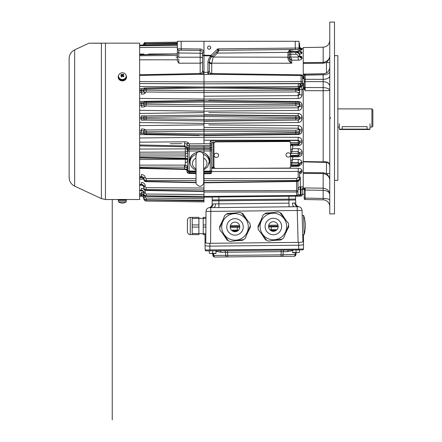 <?xml version="1.0" encoding="UTF-8"?>
<svg xmlns="http://www.w3.org/2000/svg" width="442" height="442" viewBox="0 0 442 442"><rect width="100%" height="100%" fill="white"/><g stroke="black" fill="none" stroke-linecap="round" stroke-linejoin="round"><path stroke-width="0.66" d="M371.91 127.114L371.91 108.892L372.871 109.854L372.871 126.158L371.91 127.114L369.993 127.114M339.301 127.114L337.865 127.114M339.688 129.512L342.18 129.512L342.18 129.13L367.114 129.13L367.114 129.512L369.606 129.512L339.688 129.512L339.301 129.13L342.18 129.13L342.18 126.65C338.467 127.158 338.467 127.158 342.18 126.65L367.114 126.65C370.827 127.158 370.827 127.158 367.114 126.65L367.114 129.13L369.993 129.13L369.993 123.76M195.994 158.479L195.861 157.043L196.524 153.457C197.944 151.523 199.845 151.252 202.226 152.639C203.027 152.904 203.762 155.44 203.602 155.772L203.729 182.413C204.182 183.662 201.149 187.347 199.093 186.165C196.707 184.784 195.679 183.529 196.027 182.402L196.088 168.181M189.563 160.728A10.072 8.718 178.8 0 0 190.187 163.446L190.32 164.054C188.519 158.004 191.043 154.048 197.905 152.186A9.591 8.304 178.8 0 0 190.038 160.402A9.591 8.304 178.8 0 0 190.038 160.556L190.077 162.253A9.591 8.304 -1.2 0 1 196.093 154.363M203.392 154.38A9.591 8.304 -1.2 0 1 209.248 161.849L209.215 160.153A9.591 8.304 178.8 0 0 204.392 153.12M203.983 87.068L203.983 92.494L203.983 86.997L203.983 87.941L295.853 89.146C298.157 89.24 299.422 89.66 299.648 90.4L299.648 87.621A1.437 0.591 180 0 0 298.223 87.03L298.245 86.671L205.762 87.019M187.231 149.462L187.679 151.821M139.622 157.297L185.325 158.114L185.308 158.617L185.325 155.943A2.398 1.166 180 0 1 187.679 157.109L187.679 166.021M211.398 171.181L210.232 172.109L203.983 172.176L203.983 171.844L210.232 171.8L210.232 150.976L203.983 150.971L203.989 149.379L210.232 149.385L210.232 146.948L211.657 147.926L211.657 150.252L211.657 147.926L210.232 148.308L203.989 148.297L203.983 145.567M203.983 55.211L211.049 55.355L212.038 56.388L217.608 50.979L217.718 48.88L219.254 50.3L297.632 49.482A1.437 1.437 0 0 0 299.052 48.04L299.052 41.283L203.983 41.283L203.966 55.753L202.547 55.211L203.966 55.753L203.966 71.681A1.437 0.541 0 0 1 202.547 71.145L202.547 55.211L203.983 55.222L202.547 55.217L202.547 52.819L202.547 58.333A2.398 1.127 0 0 0 200.182 57.206L200.171 50.421L178.795 50.2A1.437 1.437 0 0 1 177.369 48.758L177.369 41.283L203.983 41.283M217.608 50.979A2.398 2.398 -90.6 0 1 219.254 50.3L217.608 50.979L212.038 56.388A1.437 1.437 0 0 1 212.033 56.394L211.679 56.736A1.437 0.387 45.9 0 1 210.679 56.239C208.884 58.04 207.961 60.211 207.917 62.753C207.961 60.211 208.884 58.04 210.679 56.239L211.038 55.896A1.437 0.387 45.9 0 0 212.033 56.394A1.437 0.387 45.9 0 0 212.038 56.388L212.038 56.388A2.398 0.807 -134 0 1 213.315 57.057L287.919 57.206L287.919 55.029A1.437 0.674 0 0 0 289.339 54.355L289.339 58.068C289.737 60.316 290.527 62.04 291.709 63.234L211.768 63.189A2.398 1.862 7 0 1 209.403 61.333M290.759 56.957A1.437 0.674 180 0 0 289.339 57.637L289.339 54.913A1.437 0.674 0 0 1 290.759 54.233L290.764 57.029L291.709 60.151L291.709 63.234C289.77 62.305 288.504 60.692 287.924 58.388A1.437 0.32 0 0 0 289.339 58.068L289.344 57.808C289.604 59.013 290.394 59.792 291.709 60.151L299.013 60.134M211.657 150.252A1.437 0.718 180 0 1 210.232 150.976L210.232 149.385A1.437 0.867 180 0 1 211.657 150.252L211.657 169.96M300.173 51.587L299.648 50.173L299.648 46.576L299.648 50.173A2.398 2.26 -0 0 0 302.019 52.432L301.742 53.482L299.588 54.261M298.217 52.162L298.223 51.416L299.648 50.742A2.398 2.243 0 0 0 302.019 52.985M303.245 187.701A2.398 2.387 0 0 0 302.284 189.612L302.284 194.695L302.284 194.248L304.201 194.248L304.201 198.58A0.961 0.961 0 0 0 305.146 199.535L305.146 198.115L323.163 198.43A6.713 1.735 180 0 1 329.76 200.171M203.983 87.024L203.983 83.858L298.245 83.698L301.101 84.389L302.019 89.649L303.245 89.157L303.245 83.477L303.245 185.209M303.245 78.682L303.245 68.002M303.245 73.355L303.245 74.118L324.312 73.737M303.245 62.598L323.163 62.444L323.163 47.206L303.245 47.554L303.245 74.118L323.163 73.759L323.163 74.808L323.163 73.919M211.724 73.737L211.724 63.825A2.398 1.845 0 0 1 209.353 62.051M300.322 194.657L300.322 189.143L300.869 189.137L300.858 196.137L296.543 196.182L300.858 196.137A1.437 1.437 0 0 0 302.284 194.695L300.322 194.756C300.041 195.602 298.781 196.077 296.543 196.182L218.867 196.977L218.895 199.856L295.615 199.055L295.587 196.193L296.543 196.182L296.543 195.463A1.437 0.718 0 0 0 297.969 194.745L300.322 194.657M297.969 189.452L297.969 181.259L297.969 191.281L297.969 189.226L300.322 189.143L300.339 186.85L300.886 186.85L300.869 189.137L302.284 189.612M300.322 194.756L297.969 194.778M203.779 171.872L203.983 171.153L203.983 171.678L203.983 171.153L210.232 171.082A1.437 0.718 180 0 0 211.657 170.363L211.657 172.236A1.437 0.923 0 0 1 210.232 173.165L210.232 171.8A1.437 1.425 180 0 0 211.657 170.363A1.437 1.437 0 0 1 210.232 171.8L203.983 171.861L203.983 180.59L203.779 172.176M189.104 171.689A1.437 1.425 0 0 1 187.679 170.264A1.437 1.437 0 0 0 189.104 171.706L195.867 171.783L189.104 171.706L189.104 170.988A1.437 0.718 180 0 1 187.679 170.264L187.679 149.937M143.214 89.803L141.423 90.046L141.401 88.676L144.821 88.013L185.248 87.345L144.821 88.013L144.827 88.339M139.622 92.35L141.429 92.367L141.429 90.919C142.877 90.842 143.667 90.599 143.805 90.185C143.667 90.599 142.877 90.842 141.429 90.919L139.622 90.953M139.622 105.356L141.429 105.378L141.429 103.859L143.805 103.533L139.622 103.892M203.983 120.893L145.219 120.08A1.437 1.437 180 0 1 143.805 118.644L203.983 119.45L203.983 120.893L203.983 115.119L203.983 119.456L299.648 118.583A1.437 1.437 180 0 1 298.223 120.02L203.983 120.893L203.983 123.445L139.622 122.539M302.008 95.279L302.019 89.649A2.398 0.978 0 0 1 299.648 88.671A2.398 2.033 0 0 1 301.444 86.698L302.521 85.312L302.521 82.295A1.437 1.221 180 0 1 301.101 83.516L301.101 84.389A2.348 1.536 -58 0 0 299.378 86.665L301.444 85.455L299.648 87.621L299.648 88.792A1.437 0.569 180 0 0 298.223 88.223L286.814 88.08L298.223 88.223L298.223 87.03M203.983 85.173L203.955 86.997L203.983 85.173M202.983 87.019L139.622 86.533M139.622 88.709L141.401 88.676M139.622 144.97L185.049 145.904L186.96 148.169L187.408 149.413L187.408 148.893C187.32 147.645 187.911 147.009 189.182 146.982L210.232 146.948L210.221 141.545C210.392 140.943 211.342 140.611 213.066 140.55L298.212 140.506L298.223 142.578A1.437 0.718 -0 0 0 299.648 141.854L299.648 141.854A1.437 1.354 180 0 0 298.212 140.506L299.648 141.611A2.398 0.79 180 0 1 302.019 140.821L302.019 142.164C301.77 144.274 300.505 145.429 298.223 145.622L292.67 145.694L292.67 148.645L298.223 148.667C300.505 148.855 301.77 149.943 302.019 151.932L302.019 153.65C301.77 155.578 300.505 156.628 298.223 156.805L292.67 156.882L292.67 159.446L298.223 159.452C300.505 159.623 301.77 160.584 302.019 162.347L301.566 160.987M207.569 47.653A1.58 1.58 90 0 0 209.149 49.239A1.58 1.58 90 0 0 210.735 47.653A1.58 1.58 90 0 0 209.149 46.073A1.58 1.58 90 0 0 207.569 47.653M298.521 57.04L298.223 57.057L298.223 60.178C300.505 60.062 301.77 59.41 302.019 58.228A2.398 2.061 180 0 1 299.648 56.167L298.223 57.057L298.223 56.361A1.437 0.674 180 0 0 299.422 56.051L299.648 55.338A2.398 2.088 180 0 0 302.019 57.427L301.858 56.913M299.726 55.814L301.914 57.001L301.704 58.99M185.331 155.148L185.308 153.998A2.398 2.077 180 0 0 187.679 151.921M187.59 150.495A2.398 2.077 0 0 1 185.308 152.015L139.622 152.203M185.325 158.114A2.398 1.232 180 0 1 187.679 159.347M185.325 155.943L139.622 155.965M178.795 50.2L178.789 52.996A1.437 0.674 180 0 1 177.369 52.322L177.369 48.758L200.171 48.985L200.171 50.421L178.795 50.2M178.783 58.698L178.795 63.195L177.369 60.891L177.369 52.322M299.648 164.844A1.437 0.718 180 0 1 298.223 165.562L298.228 166.28A1.437 1.437 0 0 0 299.648 164.844L299.648 164.888M200.795 74.344L200.182 74.333L200.193 73.538L200.182 74.256A2.398 1.199 180 0 0 200.563 74.239L200.762 73.455L200.193 73.538M290.681 165.684L298.223 165.562L298.223 164.888A1.437 0.718 180 0 0 299.648 164.17A1.437 1.099 180 0 0 298.223 163.065L298.223 159.452M210.221 141.545A1.437 1.354 0 0 1 211.657 142.893L211.657 147.926M299.648 141.854L299.648 143.153A1.437 0.718 180 0 1 298.223 143.877L298.223 142.578L290.659 142.578M298.223 144.506L298.223 143.877L291.72 143.959L291.72 144.589M290.681 151.23L291.731 151.623L298.223 151.645L299.67 152.932L299.632 155.004L298.223 156.059L298.217 153.518L291.731 153.496L291.731 151.623L292.67 148.645L290.681 149.827M214.204 167.628L213.088 167.645L213.077 166.927L213.967 166.91M213.066 140.55L213.077 142.622L211.657 142.893L211.657 145.087A1.437 0.492 -0 0 1 210.232 145.578L189.32 145.711C187.889 145.661 187.099 145.39 186.96 144.904L186.96 144.412C186.822 143.915 186.038 143.65 184.607 143.628L185.369 143.661M211.657 168.109L213.077 166.927L213.077 142.622L214.066 142.622M299.67 154.601L299.67 152.833M218.867 196.994L203.983 197.149L203.983 196.43L296.543 195.463L296.543 191.999A1.437 0.718 -0 0 0 297.969 191.281L297.969 194.745A1.437 1.437 0 0 1 296.543 196.182L297.085 196.071M177.369 42.139L145.208 42.609L145.203 43.581L145.208 43.913L177.369 43.531M303.245 48.526L302.019 48.521C300.577 48.36 299.786 47.559 299.648 46.117L299.648 46.123A2.398 2.398 180 0 0 302.019 48.521L300.24 48.609M299.052 42.996L299.648 44.161A1.437 1.437 180 0 0 299.052 43.001M144.109 198.685L143.805 198.657C143.943 200.093 144.733 200.889 146.164 201.049C144.733 200.889 143.943 200.093 143.805 198.657L143.805 198.546C143.667 197.099 142.877 196.298 141.429 196.143L139.622 196.126M139.622 194.016L141.429 194.038C142.877 194.193 143.667 194.972 143.805 196.381L143.805 197.541L145.219 197.115L146.164 198.066L203.983 198.767L203.983 200.381L203.983 197.149L212.154 197.066L212.188 199.928L218.895 199.856M143.805 197.541C143.943 198.95 144.733 199.74 146.164 199.9L144.374 199.066M146.164 198.066L146.164 199.9L203.983 200.883L203.983 201.911L203.983 200.381L146.164 199.685C144.733 199.524 143.943 198.734 143.805 197.32L143.805 196.149C143.667 194.707 142.877 193.916 141.429 193.767L139.622 193.756M203.983 196.353L146.164 195.834C144.733 195.684 143.943 194.928 143.805 193.574L143.805 193.988C143.943 195.336 144.733 196.082 146.164 196.237L146.158 196.325C144.744 196.165 143.954 195.392 143.805 193.988L143.805 192.447C143.667 191.06 142.877 190.298 141.429 190.159L139.622 190.154M203.983 189.944L146.164 189.618C144.733 189.48 143.943 188.784 143.805 187.53L143.805 186.485L143.805 187.53A1.437 0.674 0 0 1 145.219 186.855L146.164 187.695L203.983 188.021M203.983 191.585L146.158 190.43C145.142 189.972 144.473 190.773 143.805 188.17C143.943 189.403 144.733 190.093 146.164 190.237L146.164 189.751M139.622 101.433L203.983 100.433L203.983 100.831L295.853 101.914C298.571 101.826 299.836 102.422 299.648 103.693C299.422 103.345 298.157 103.141 295.853 103.085L295.853 105.771L203.983 106.516L145.219 106.036A1.437 1.409 180 0 1 143.805 104.627L146.164 104.19L203.983 104.859L203.983 106.516L203.983 100.815L203.983 104.859L295.853 104.113C298.157 104.146 299.422 104.389 299.648 104.837A1.437 1.409 180 0 1 298.223 106.246L295.853 105.771L203.983 106.516L203.983 111.157L139.622 110.367M195.972 180.574L146.164 180.469C144.733 180.347 143.943 179.734 143.805 178.618L143.805 179.485C143.943 180.574 144.733 181.181 146.164 181.308L196.021 182.331M299.648 177.877A2.398 2.061 180 0 1 300.339 177.783L299.648 176.673M175.955 55.454L139.622 55.731L177.369 55.443L177.369 57.101L177.369 55.443M187.679 151.092L186.96 148.672L186.96 144.904A1.437 1.354 180 0 1 188.375 143.551L189.32 143.865L189.093 148.341C188.187 148.064 187.717 148.346 187.679 149.181L187.679 151.092L187.408 149.413A1.437 0.492 0 0 1 187.679 149.7M203.983 134.003L295.853 132.92L295.853 134.108L203.983 135.191L146.164 134.224C144.622 134.28 143.838 133.749 143.805 132.639L146.164 133.036L203.983 133.998L203.983 135.186L145.219 134.064A1.437 1.425 0 0 1 143.805 132.639L143.805 131.379A1.437 1.409 0 0 1 145.219 129.97L203.983 129.489L203.983 131.147L203.983 129.489L203.983 131.147L203.983 129.489L295.853 130.235L295.853 131.893L203.983 131.147L203.983 135.191L203.983 131.147L146.164 131.815L143.805 131.13C143.667 130.799 142.877 130.628 141.429 130.628L139.622 130.65M142.904 132.241L143.197 132.28M298.223 115.986L299.648 117.423L295.853 117.484L203.983 116.555L143.805 117.362A1.437 1.437 0 0 1 145.219 115.926L203.983 115.113L298.223 115.986A1.437 1.437 -0 0 1 299.648 117.423L302.019 117.196L301.56 115.439M139.622 118.749L141.429 118.776L141.423 120.196L145.219 120.119A1.437 1.437 180 0 1 143.805 118.683L143.805 117.323A1.437 1.437 0 0 1 145.219 115.887L145.219 115.926M145.219 106.036L145.219 106.279C144.998 106.76 143.733 107.008 141.423 107.025L141.429 105.378C142.877 105.378 143.667 105.207 143.805 104.876L143.805 103.367C143.959 102.185 144.744 101.654 146.164 101.782L146.164 102.969L143.805 103.367A1.437 1.425 0 0 1 145.219 101.947L203.983 100.831L203.983 102.008L146.164 102.969L146.164 105.848M203.983 87.947L146.164 89.019C144.733 89.08 143.943 89.345 143.805 89.82L143.805 91.019C143.943 90.511 144.733 90.229 146.164 90.179L203.983 90.665L295.853 90.124C298.157 90.201 299.422 90.654 299.648 91.494L299.648 94.201A2.398 0.796 180 0 0 302.019 94.997C301.77 97.141 300.505 98.317 298.223 98.522L203.983 99.074L139.622 98.428M141.423 94.179C143.733 94.124 144.998 93.66 145.219 92.798C144.998 93.66 143.733 94.124 141.423 94.179L141.429 92.367C142.877 92.339 143.667 92.035 143.805 91.461L143.805 91.019A1.437 1.332 180 0 0 145.219 92.356L145.219 92.798A1.437 1.332 180 0 1 143.805 91.461M186.259 143.838L186.552 143.954M186.927 144.28L186.96 144.412A1.437 1.354 180 0 1 188.375 143.064L188.375 143.551M139.622 167.888L184.607 168.91C186.038 169.043 186.822 169.562 186.96 170.479C187.275 170.269 186.491 169.91 184.596 169.413L184.607 167.12L139.622 167.137M185.049 167.142L184.607 167.12L184.607 165.109L185.32 165.153C186.662 165.38 187.303 165.921 187.231 166.778A1.437 1.099 180 0 0 186.96 167.419L185.049 167.142L185.32 162.551A2.398 1.834 0 0 0 187.662 160.927M186.96 167.419L186.96 168.363L186.96 167.419M189.325 171.706L189.187 172.004C187.916 171.579 187.325 170.75 187.408 169.524A1.437 0.923 180 0 1 187.679 170.065M187.408 169.524L186.96 168.363L186.96 171.397C187.099 172.319 187.889 172.839 189.32 172.949L189.314 173.463C186.618 172.883 187.441 172.369 186.96 171.397M139.622 177.507L141.429 177.54C142.877 177.673 143.667 178.264 143.805 179.319L143.805 178.441C143.667 177.281 142.877 176.645 141.429 176.546L139.622 176.551M139.622 185.104L141.429 185.132L141.423 182.447C143.733 182.645 144.998 183.767 145.219 185.811A1.437 0.674 0 0 0 143.805 186.485C143.667 185.192 142.877 184.48 141.429 184.364L139.622 184.358M141.429 185.132C142.877 185.281 143.667 185.955 143.805 187.165C143.075 185.618 142.28 184.999 141.423 185.32L141.429 185.132M139.622 190.646L141.429 190.673C142.877 190.822 143.667 191.563 143.805 192.894C143.766 191.916 142.589 190.767 142.423 190.966L141.423 190.756L141.423 188.369C143.733 188.59 144.998 189.8 145.219 191.999L145.219 193.126L146.164 194.032L203.983 194.557M155.755 98.588L180.01 98.831M199.16 99.025L203.983 99.074L203.983 100.433L203.983 92.494L203.983 96.207L298.223 95.627L298.223 98.522L294.389 98.544M139.622 74.737L200.176 73.538L200.171 63.189A2.398 1.867 0 0 0 202.547 61.322L202.513 71.532A1.437 0.536 9.3 0 0 203.917 72.306C203.314 73.538 202.276 74.195 200.812 74.278L203.983 74.4L203.966 71.681M143.401 45.029L143.678 44.393M299.228 45.559L299.648 45.416L299.648 47.36A2.398 2.354 180 0 0 302.019 49.714L301.742 49.222L300.792 49.034L302.019 49.438A2.398 2.365 180 0 1 299.648 47.067L299.648 45.416A1.437 1.414 180 0 0 299.052 44.272M208.359 72.195A2.398 0.47 -109 0 0 209.077 74.25L301.101 75.538A1.437 0.718 0 0 1 302.521 76.256L302.521 82.295A1.437 0.718 0 0 0 301.101 81.577L301.101 83.516L203.983 83.858L203.983 81.919L203.983 83.858L203.983 81.919L301.101 81.577L301.107 74.82L211.718 73.565L207.928 74.444L207.917 72.344A1.437 0.541 0 0 0 207.961 72.344L209.353 71.173L209.353 61.979M202.547 54.344A2.398 1.127 0 0 0 200.182 53.217L178.789 52.996L178.789 57.206L200.182 57.206L200.171 63.189L178.795 63.195L194.176 63.189M178.795 63.195L178.783 58.775M211.845 56.57A2.398 0.84 43.7 0 1 213.166 57.206L211.768 63.189L270.631 63.217M282.123 63.228L289.339 63.228M139.622 168.474L142.794 168.468M302.019 170.717A2.398 1.818 180 0 0 299.648 172.535L298.223 171.457L298.223 168.247C300.505 168.396 301.77 169.22 302.019 170.717L301.593 172.816L299.648 173.877M299.179 134.374L299.781 134.169M301.124 133.197L301.56 132.583M301.671 132.379L301.903 131.76M155.755 134.827L180.01 135.202M199.16 135.495L139.622 134.572M299.179 125.727L298.223 125.6C300.505 125.815 301.77 127.036 302.019 129.279L301.56 127.539M300.389 126.268L299.781 125.937M298.228 128.208L298.582 128.257M299.179 110.279L299.781 110.069M301.129 109.086L301.56 108.467M301.671 108.257L302.019 106.732C301.77 108.97 300.505 110.196 298.223 110.406L203.983 111.157L203.983 112.561L203.983 111.152L199.16 111.097M180.01 100.809L155.755 101.185M156.595 110.577L180.01 110.859M299.179 101.632L298.223 101.505C300.505 101.715 301.77 102.925 302.019 105.146L301.56 103.422M300.389 102.168L299.781 101.837M300.389 114.158L299.781 113.821M299.179 113.611L298.223 113.484C300.505 113.699 301.77 114.937 302.019 117.196L302.019 118.81C301.77 121.075 300.505 122.312 298.223 122.522L203.983 123.445L203.983 129.489M298.228 115.727L298.582 115.776M299.179 122.395L299.781 122.185M301.124 121.191L301.56 120.567M301.671 120.351L302.019 118.81L299.648 118.583L298.223 120.279L298.223 122.522L294.389 122.561M301.129 53.852L301.566 53.62M173.176 53.924L148.6 54.029M150.518 54.018L167.778 53.946M301.135 50.184L301.566 50.056M302.019 49.714L299.659 50.41M299.052 43.99A1.437 1.437 0 0 1 299.648 45.15A1.437 1.42 180 0 0 299.052 44.007M295.322 49.559L297.146 49.487L295.322 49.559M287.919 55.029L288.079 52.377C288.725 50.134 290.676 49.2 293.924 49.581L293.941 49.581C289.272 50.211 290.162 49.46 289.488 51.88A1.437 0.669 7 0 0 289.46 51.703M219.005 50.316L217.387 53.117A2.398 0.807 46 0 0 216.105 52.438M219.254 50.3L297.146 49.487M290.681 155.623L291.731 155.435L291.737 156.153L298.223 155.943L298.223 156.805M298.234 98.522L299.4 98.339M299.996 98.102L300.532 97.781M301.008 97.378L301.416 96.892M301.516 96.732L301.847 96.03M299.582 94.616L299.461 94.897M298.665 95.555L298.223 95.627L299.648 94.201L299.648 91.494A1.437 1.332 180 0 1 298.223 92.826C298.079 92.284 297.289 91.997 295.853 91.953L203.983 92.494L146.164 92.008L146.164 88.14M299.648 88.671L299.648 94.201M208.011 74.438L207.961 72.344L207.928 74.444L203.983 74.4L203.983 83.853M177.369 44.471L139.622 45.178M139.622 45.686L177.369 45.355M143.805 54.046L139.622 54.062M213.315 57.057L217.387 53.117L288.079 52.377A1.437 0.669 7 0 0 289.482 51.891L289.339 54.355L289.433 52.023M139.622 159.529L185.308 159.302A2.398 1.409 180 0 1 187.358 160.01M139.622 137.987L203.983 137.329L203.983 135.572L203.983 140.241L203.983 137.329L298.195 137.302C300.494 137.49 301.764 138.666 302.019 140.821M139.622 125.639L203.983 124.854L203.983 123.445M139.622 113.467L203.983 112.561L203.983 115.113M209.11 49.239A1.58 1.58 90 0 0 210.652 47.653A1.58 1.58 90 0 0 209.11 46.073M180.01 125.147L155.755 125.44M180.01 137.572L155.755 137.821M177.369 59.803L139.622 59.814M299.626 60.04L300.201 59.885M301.621 56.631L301.251 56.361M300.101 51.421L301.632 51.907L302.019 52.432M299.648 131.307A2.398 0.442 180 0 1 302.019 130.86C301.77 133.081 300.505 134.296 298.223 134.501L203.983 135.572L203.983 135.175L295.853 134.092M290.681 162.325A1.437 1.099 -176.1 0 0 291.72 162.706L298.223 162.717L299.648 163.877A2.398 1.53 180 0 1 302.019 162.347L301.361 164.485L299.466 165.54M300.886 186.85L302.737 186.894M302.107 186.867L301.367 186.85M302.521 85.312A2.398 1.088 180 0 0 303.245 86.091M143.799 44.902A1.437 1.42 0 0 1 145.208 43.603A1.437 1.437 0 0 0 143.799 44.896L143.783 45.018M145.219 191.999A1.437 0.442 0 0 0 143.805 192.447L143.805 193.574A1.437 0.442 0 0 1 145.219 193.126M143.805 196.149L144.921 195.95M203.983 201.911L146.164 201.049L146.164 199.9M203.779 178.607L296.797 178.463L298.223 177.336A1.437 0.884 -0 0 1 299.648 178.225C299.477 179.568 298.527 180.308 296.797 180.452L203.983 180.59L203.983 192.016L203.983 190.624L296.543 190.601A1.437 0.674 0 0 1 297.969 191.281M143.805 178.441A1.437 0.884 0 0 1 145.219 177.557L145.219 177.734A1.437 0.884 180 0 0 143.805 178.618M145.219 106.279A1.437 1.409 180 0 1 143.805 104.876M143.805 117.323L139.622 117.257M143.805 131.13A1.437 1.409 0 0 1 145.219 129.727L144.296 129.219M139.622 132.119L141.429 132.147L141.423 128.981C143.733 128.998 144.998 129.246 145.219 129.727L145.219 129.97M175.955 57.112L177.369 57.101M211.674 56.736C210.165 58.256 209.392 60.079 209.353 62.211A1.437 0.541 -0 0 1 207.917 62.753L207.917 72.344L203.983 72.306L203.983 55.753M298.223 57.057L290.764 57.029A1.437 0.674 -5.4 0 0 289.344 57.808L289.853 58.99M211.718 73.571A2.398 2.398 0 0 1 209.353 71.173C209.491 72.61 210.282 73.411 211.718 73.565M143.827 45.018A1.437 1.414 -0 0 1 145.208 43.913L145.203 44.99M177.369 43.056L145.208 43.603L177.369 43.04M143.103 45.034L143.799 43.918A1.437 1.437 0 0 1 145.208 42.614M145.208 42.609L143.799 43.918L144.291 43.935M203.966 55.731L203.966 55.2M289.985 51.079L295.858 51.388L290.759 51.504L290.759 54.233L295.853 54.255L295.853 52.344C298.157 52.548 299.422 53.664 299.648 55.686L299.648 56.167M290.759 51.99L290.759 51.504A1.437 1.254 0 0 1 289.648 51.029M185.049 145.904L185.215 146.832C186.353 147.247 186.938 147.744 186.977 148.324M187.231 166.778L187.231 167.717L187.679 167.247L187.408 169.048A1.437 0.923 180 0 1 187.679 169.59M181.728 143.65L170.225 143.749M185.32 146.75L184.601 146.799L184.607 141.805C186.905 141.86 188.159 142.28 188.375 143.064L188.331 142.854M300.289 177.469L300.112 177.132M291.72 162.733L292.67 159.446L290.681 160.722M202.53 71.4L202.513 71.532C202.049 72.803 201.464 73.444 200.767 73.455L202.011 72.715L202.508 71.571M189.325 148.346L203.989 148.297L203.989 149.379L189.093 149.462A1.437 0.867 180 0 0 187.679 150.33A1.437 0.718 180 0 0 189.104 151.048L189.104 170.988L195.861 171.06M201.701 152.263L203.983 152.943L203.983 150.971L189.104 151.048L189.182 146.982M187.408 148.893A1.437 0.492 180 0 1 187.679 149.181M300.389 159.982L299.792 159.717M299.179 159.551L298.317 159.452M298.582 162.755L298.234 162.717M203.983 108.577L298.223 107.798L298.223 110.406L294.389 110.434M299.648 103.693L299.648 106.34A2.398 0.387 180 0 0 302.019 106.732L302.019 105.146A2.398 0.442 180 0 1 299.648 104.704L299.648 106.34L298.223 107.798L298.223 106.246M298.217 102.124L298.223 101.505L208.779 100.489M203.983 114.771L298.223 115.727L298.223 113.484L208.779 112.605M298.217 133.882L298.223 134.501L294.389 134.545M295.853 130.235L298.223 129.76L298.223 128.208L299.648 129.666A2.398 0.387 180 0 1 302.019 129.279L302.019 130.86M203.983 127.429L298.223 128.208L298.223 125.6L208.779 124.887M299.179 145.501L299.786 145.302M301.129 144.379L301.566 143.799M301.671 143.606L301.903 143.02M298.223 140.849L298.217 140.219L203.983 140.241L203.983 143.733L203.983 140.241M139.622 149.059L185.308 148.882A2.398 1.055 180 0 1 187.054 149.23M185.308 146.843L185.308 153.998L139.622 154.015M298.195 137.302L298.212 140.219M299.648 143.153A1.437 1.437 0 0 1 298.223 144.595L298.223 145.622M299.648 142.998A2.398 0.834 180 0 1 302.019 142.164M291.72 144.407L292.67 145.694C291.311 145.252 290.521 145.269 290.3 145.733M298.217 153.518L298.223 148.667M298.267 153.545A1.437 0.718 179.9 0 0 299.67 152.932A2.398 1.171 180 0 1 302.019 151.932M298.267 155.313A1.437 0.718 -179.9 0 0 299.67 154.7A2.398 1.232 180 0 1 302.019 153.65M291.731 156.032C291.858 155.628 292.168 155.91 292.67 156.882L290.681 156.844M291.72 162.706L292.67 159.446M187.679 159.242L187.679 157.004M290.145 59.316L290.516 59.62M291.311 60.035L291.626 60.134M290.875 58.001L290.963 58.383M291.079 58.797L291.228 59.222M296.543 181.491L296.543 191.999L203.983 192.016L203.983 197.149M203.983 200.381L203.983 199.767M295.858 51.388C298.344 51.697 299.604 52.863 299.648 54.874L299.648 55.686A1.437 0.674 0 0 1 298.223 56.361C298.085 55.084 297.295 54.383 295.853 54.255M299.648 54.874C299.422 52.891 298.157 51.791 295.853 51.576L295.853 52.344L290.759 52.322A1.437 1.238 -0 0 1 289.516 51.681M298.223 129.76A1.437 1.409 0 0 1 299.648 131.169L299.648 132.313C299.422 132.666 298.157 132.865 295.853 132.92L295.853 131.893C298.157 131.86 299.422 131.617 299.648 131.169L299.648 129.666M297.731 118.522L295.853 118.522L295.853 116.047M189.32 143.865L210.221 143.733A1.437 1.354 0 0 1 211.657 145.087M203.983 169.794L203.773 171.153M203.983 152.943A10.072 8.718 -1.2 0 1 209.005 163.982L209.188 163.048A10.072 8.718 178.8 0 0 209.696 160.38M203.966 55.753L211.038 55.896L211.049 55.355L217.718 48.88L299.052 48.04M177.369 48.758L177.369 53.863M203.966 55.211L203.966 52.819L202.547 52.819C202.403 51.377 201.613 50.576 200.171 50.421M189.187 172.004L189.17 171.706M143.788 195.602L139.622 195.049M203.983 197.325L146.164 196.237L146.164 194.032M299.693 173.231L299.648 173.601A2.398 1.856 180 0 1 302.019 171.75M203.723 182.491L296.797 181.148C298.527 181.005 299.477 180.275 299.648 178.971L299.648 172.535M145.219 115.887L141.423 115.81L141.429 118.776L143.805 118.683M291.72 163.048L291.72 164.872L298.223 164.888L298.223 163.065L291.72 163.048L290.681 162.606M298.245 83.698L298.245 86.671L299.378 86.665M299.648 90.925L299.648 88.792M299.648 117.423L299.648 118.583M177.369 54.012L139.622 54.847M302.521 83.477L304.201 83.477L304.201 86.842L304.201 77.372M329.76 118.003L329.76 213.906L334.506 213.906L334.506 22.1L329.76 22.1L329.76 118.003M326.461 162.407L303.245 161.882L323.163 162.247L323.163 161.882C327.163 161.452 329.362 162.446 329.76 164.866C329.55 163.242 328.45 162.418 326.461 162.407L323.163 162.247M318.494 172.7L303.245 172.59L323.163 172.734L326.461 173.546A3.359 0.569 180 0 0 329.76 172.988M326.461 72.919L326.461 62.46L323.163 63.272L303.245 63.416L318.494 63.305M303.245 83.477L303.245 161.882M303.245 172.59L303.245 188.458L305.146 187.933L303.262 188.231A0.961 0.956 180 0 1 304.201 189.187L305.146 187.933L323.163 188.22C327.262 188.745 329.461 190.839 329.76 194.508C329.461 192.071 327.268 190.679 323.163 190.331L305.146 190.043L305.146 198.115L304.201 197.867L304.201 189.187L304.201 189.795L305.146 190.043L305.146 187.933L304.201 189.795M304.201 76.206L303.262 78.03L304.201 76.206M303.245 161.518L323.163 161.882L323.163 90.732L305.146 90.671L304.201 87.334A0.961 0.414 0 0 1 303.262 87.748L305.146 90.671L303.262 87.748L303.262 83.477M323.163 63.272L323.163 62.444C327.163 61.56 329.362 59.504 329.76 56.261C329.55 58.432 328.45 60.499 326.461 62.46A3.359 0.569 180 0 1 329.76 63.029M305.146 199.535L323.163 199.85L323.163 173.568C327.163 174.446 329.362 176.507 329.76 179.745C329.55 177.573 328.45 175.507 326.461 173.546L326.461 162.424M329.76 117.384L330.528 117.384M329.76 118.622L330.528 118.622M305.146 74.284L305.146 81.61A0.961 0.68 180 0 1 304.201 80.93M329.76 86.405A6.713 4.746 180 0 0 323.163 81.66L305.146 81.61L305.146 87.516L323.163 87.593C327.268 87.825 329.461 88.809 329.76 90.555L323.163 90.732L323.163 79.345A6.713 3.359 180 0 0 329.76 75.991M323.163 199.85A6.713 6.713 0 0 1 329.76 206.563M304.201 79.775A0.961 0.481 180 0 1 305.146 79.295L323.163 79.345L323.163 74.808A6.713 3.359 180 0 0 329.76 71.455M302.521 78.682L304.201 78.682L304.201 77.488A0.961 0.541 0 0 1 303.262 78.03L303.262 78.682M304.201 87.334L305.146 90.671L305.146 87.516A0.961 0.68 180 0 1 304.201 86.842L304.201 83.477M305.14 189.452L305.146 187.933M334.506 55.664L337.865 55.664L337.865 180.342L334.506 180.342M123.191 75.516L122.517 75.588M122.373 75.604L121.777 75.665M288.924 199.121L281.278 199.204L288.924 199.121L288.93 200.066L212.177 200.867A0.961 0.961 0 0 1 213.127 199.917M218.878 199.856L223.696 199.806L218.878 199.856L218.867 203.895L215.486 203.817L218.867 203.895L218.906 207.596L298.162 206.696A3.834 3.834 0 0 1 302.035 210.425L302.903 241.398M209.801 207.624L210.762 207.613L210.801 211.381L206.005 211.431A3.834 3.834 0 0 1 209.801 207.624A3.834 3.315 -90.6 0 0 213.077 203.845L215.486 203.817A3.834 1.934 -90.6 0 1 213.591 207.585L218.906 207.596M212.177 200.867L212.16 203.966A3.834 3.834 0 0 1 209.083 207.701L209.215 207.668M294.676 199.06A0.961 0.961 0 0 1 295.643 199.994L295.731 203.093L292.4 203.016A3.834 1.934 -90.6 0 0 294.372 206.74M289.77 206.85L294.14 206.74M210.762 207.613L213.591 207.585L210.762 207.613M304.704 219.459A32.702 32.702 0 0 0 303.615 215.364L304.151 234.542L302.709 234.58L302.035 210.425A3.834 3.834 0 0 0 298.162 206.696A3.834 3.315 89.4 0 1 294.808 202.988L295.731 203.093L295.643 199.994L288.93 200.066L289.057 206.862M298.748 206.734L298.162 206.696M302.035 210.425L297.239 210.475L297.201 206.707M205.79 242.415L206.005 211.431M298.88 206.757A3.834 3.834 0 0 1 295.731 203.093M218.635 155.17A2.276 1.972 178.8 0 0 218.635 155.136A2.276 1.972 178.8 0 0 216.359 153.214A2.276 1.972 178.8 0 0 214.083 155.23A2.276 2.276 0 0 0 216.409 157.463A2.276 2.276 0 0 0 218.635 155.136M290.56 154.794A2.276 1.972 178.8 0 0 290.56 154.761A2.276 1.972 178.8 0 0 288.283 152.833A2.276 1.972 178.8 0 0 286.007 154.855A2.276 2.276 0 0 0 288.333 157.087A2.276 2.276 0 0 0 290.56 154.761M290.681 166.424L290.681 143.169A1.917 1.663 178.8 0 0 288.764 141.517L215.878 141.899A1.917 1.663 178.8 0 0 213.961 143.567L213.961 166.822A1.917 1.663 178.8 0 0 215.878 168.474L288.764 168.093A1.917 1.663 178.8 0 0 290.681 166.424L298.228 166.28M213.961 166.822L213.956 166.441A1.917 1.663 178.8 0 0 213.961 166.59M290.681 143.109L290.67 142.783A1.917 1.663 178.8 0 0 288.753 141.131L215.873 141.512A1.917 1.663 178.8 0 0 213.956 143.186L213.961 143.567M121.025 202.872A6.216 3.475 -90 0 0 121.528 203.049M124.506 201.795L118.522 201.795A6.232 6.232 0 0 0 121.456 203.049A6.216 5.149 -90 0 1 120.716 202.872L121.268 202.872A6.216 5.149 90 0 0 122.009 203.049L122.136 203.049A6.194 3.641 -90 0 0 122.174 203.044A6.194 5.249 90 0 0 122.23 203.049L122.373 203.049A6.216 3.475 -90 0 0 122.87 202.872L123.688 202.872A6.216 3.475 90 0 1 123.191 203.049L123.246 203.049A6.194 5.011 90 0 0 123.301 203.044A6.194 3.287 90 0 1 123.268 203.049L123.263 203.049A6.232 6.232 0 0 0 126.191 201.795L124.506 201.795M126.191 201.795L126.191 200.337L118.522 200.337L118.522 201.795M122.705 202.95L122.705 203.049A6.216 5.149 90 0 0 123.445 202.872M122.705 203.049L122.578 203.049A6.194 3.641 90 0 1 122.539 203.044A6.194 5.249 -90 0 1 122.489 203.049L122.346 203.049M88.936 43.2L74.67 49.852L74.67 186.154C71.14 184.331 69.295 181.435 69.129 177.463L69.129 177.463C69.295 181.43 71.14 184.331 74.67 186.154L101.406 198.624L105.456 199.519L118.207 199.519L118.207 200.143L126.506 200.143L126.506 199.475L118.207 199.475M124.755 199.519L139.622 199.519L139.622 43.161L101.406 43.167C85.229 43.189 85.229 43.211 101.406 43.233M69.129 177.463L69.129 58.543C69.295 54.576 71.14 51.675 74.67 49.852M69.129 117.042L69.129 103.511M69.129 91.002L69.129 81.687M69.129 80.306L69.129 73.162M69.129 67.703L69.129 65.67M69.129 168.805L69.129 163.8M69.129 132.489L69.129 130.594M120.738 199.475L123.981 199.475M123.754 199.475L120.964 199.475M121.18 76.278L121.528 76.925M121.246 76.433A1.122 0.972 180 0 1 121.799 75.726L121.268 74.416A6.216 2.575 37.9 0 1 122.009 74.759L122.136 74.709A6.194 1.823 -57.8 0 1 122.174 74.67A6.194 2.624 35.8 0 1 122.23 74.692L122.373 75.842L121.799 75.726M123.191 75.913A1.122 0.972 -0 0 0 122.511 75.604L122.373 75.842M123.445 75.615L123.191 76.322L123.191 75.179A6.216 1.74 -59.7 0 1 123.688 74.626A1.718 1.492 180 0 0 122.87 74.145L122.511 75.604M123.191 75.179L123.246 75.289A6.194 2.503 40 0 1 123.301 75.328A6.194 1.641 118.4 0 0 123.268 75.367L123.263 75.494A6.216 2.575 37.9 0 1 123.998 76.013L123.467 76.698L123.191 76.322M122.373 74.698A6.216 1.74 -59.7 0 1 122.87 74.145M121.268 74.416A1.718 1.492 180 0 0 120.716 75.123A6.216 2.575 -142.1 0 1 121.456 75.466L121.451 75.593A6.194 1.641 -61.6 0 0 121.417 75.643A6.194 2.503 -140 0 1 121.467 75.67L121.528 75.781A6.216 1.74 -59.7 0 0 121.025 76.51A1.718 1.492 180 0 0 121.843 76.991A6.216 1.74 -59.7 0 1 122.346 76.262L122.489 76.267A6.194 2.624 -144.2 0 1 122.539 76.3A6.194 1.823 122.2 0 1 122.578 76.251L122.705 76.201A6.216 2.575 -142.1 0 1 123.445 76.72A1.718 1.492 180 0 0 123.998 76.013M124.506 73.355A3.834 3.321 -0 0 0 119.926 73.538A3.834 3.321 -0 0 0 118.522 76.107A3.834 3.321 -0 0 0 122.357 79.427A3.834 3.321 -0 0 0 126.191 76.107A3.834 3.321 -0 0 0 124.506 73.355M118.522 76.107L118.522 76.836A3.834 3.321 -0 0 0 122.357 80.157A3.834 3.321 -0 0 0 126.191 76.836L126.191 76.107M126.103 75.389A4.149 3.591 180 0 1 126.506 76.936A4.149 3.591 180 0 1 122.357 80.527A4.149 3.591 180 0 1 118.207 76.936A4.149 3.591 180 0 1 118.611 75.389M121.611 75.267A2.061 1.785 180 0 1 122.373 75.146M122.622 75.162A2.061 1.785 180 0 1 123.191 75.3M118.213 77.101A4.149 3.591 -0 0 0 118.207 77.267A4.149 3.591 -0 0 0 122.357 80.858A4.149 3.591 -0 0 0 126.506 77.267A4.149 3.591 -0 0 0 126.5 77.101M126.506 77.267L126.506 76.936M297.411 252.636L292.726 252.399L292.731 252.68L294.665 252.664M298.024 252.625L299.438 252.332L298.123 252.625M296.079 252.365L296.052 249.962L292.703 249.995L292.726 252.399M299.438 252.332L299.416 249.929L296.052 249.962M299.444 252.332L299.416 249.929L302.527 249.896A0.961 0.961 84.6 0 0 302.61 249.89L302.604 249.89A0.961 0.961 84.6 0 1 302.527 249.896L298.704 249.934L298.693 249.155L303.483 248.945L302.61 249.89A0.961 0.961 84.6 0 1 302.527 249.896L302.604 249.89M292.731 252.399L292.731 252.68L294.157 252.664M297.77 252.631L294.052 252.669M216.016 253.178L215.983 250.774L216.005 253.178L214.331 253.476L216.016 253.178L216.011 253.459L212.646 253.211L210.972 253.509L214.591 253.476M209.293 253.249L210.983 253.509L209.293 253.249L209.27 250.841L212.624 250.807L212.646 253.211M216.005 253.178L214.69 253.47M215.983 250.774L212.624 250.807M209.304 253.249L210.723 253.515M211.232 253.509L210.619 253.515M214.342 253.476L213.978 253.481M268.609 227.111A3.834 0.669 179.4 0 1 271.244 226.901L271.272 229.735L276.968 229.674M271.244 226.901L278.151 226.829M238.581 230.105A3.834 0.669 -0.6 0 0 237.299 230.083L237.271 227.249A3.834 0.669 179.4 0 1 239.779 227.381M231.464 230.138L237.299 230.083M271.272 229.735A3.834 0.669 -0.6 0 0 269.874 229.796M205.022 234.636L205.022 242.509A4.796 0.834 -0.6 0 0 205.022 242.514A4.796 0.834 -0.6 0 0 209.817 243.293L298.693 242.393A4.796 0.834 -0.6 0 0 303.488 241.509L303.516 244.183M303.516 244.343A4.796 0.834 179.4 0 1 298.72 245.227L298.693 242.393M209.817 243.293L209.845 246.128L298.72 245.227L298.693 249.155L205.187 249.94L205.06 245.382L205.187 249.94L206.138 250.874A0.961 0.961 90.7 0 1 205.187 249.945M298.704 249.934L209.972 250.835L209.851 246.128A4.796 0.834 179.4 0 1 205.055 245.343L205.022 242.514L205.055 245.343M303.488 241.509L303.488 234.558M230.227 227.321L237.271 227.249M213.679 255.189L213.254 255.205A1.917 1.917 -90.6 0 0 213.271 255.404M209.972 250.835L206.154 250.874A0.961 0.961 90.7 0 1 206.138 250.874L206.187 250.874A0.961 0.961 90.7 0 1 206.165 250.874A0.961 0.961 90.7 0 0 206.187 250.874L209.27 250.846M292.709 250.503L287.709 251.636A1.917 1.37 89.4 0 1 289.046 250.034L292.703 249.995M296.029 252.647L295.985 254.365A1.917 1.917 89.4 0 1 294.09 256.238L281.112 256.371L281.09 254.852L295.985 254.365C295.284 255.912 294.56 256.537 293.808 256.238A1.917 1.37 -90.6 0 0 295.146 254.636L295.195 252.658M281.112 256.371L227.718 256.913L227.702 255.393L281.09 254.852L281.173 251.631L221.039 252.316A1.917 1.376 89.4 0 0 219.663 250.736L224.155 250.691A1.917 1.376 -90.6 0 1 225.53 252.266L225.674 255.343L227.702 255.393L227.536 250.658L281.156 250.111L281.173 251.631L283.2 251.68L283.123 254.758A1.917 1.37 -90.6 0 1 281.786 256.36L227.044 256.918A1.917 1.376 -90.6 0 1 225.674 255.343L213.696 255.465A1.917 1.376 -90.6 0 0 215.066 257.04L214.795 257.04A1.917 1.917 -90.6 0 1 212.856 255.211L213.696 255.465L213.602 253.487M227.718 256.913L214.79 257.04M281.156 250.111L284.538 250.078A1.917 1.37 -90.6 0 0 283.2 251.68L287.709 251.636M271.416 230.89L275.405 230.846M302.621 249.89A0.961 0.961 84.6 0 0 303.483 248.945L303.516 244.365M233.028 231.276L237.072 231.238M226.757 226.912A8.249 8.249 0 0 1 239.133 219.768A8.249 8.249 0 0 1 239.133 234.056A8.249 8.249 0 0 1 226.757 226.912M221.724 226.912A13.282 13.282 0 0 1 241.647 215.409A13.282 13.282 0 0 1 241.647 238.415A13.282 13.282 0 0 1 221.724 226.912A13.282 13.282 0 0 1 241.647 215.409A13.282 13.282 0 0 1 241.647 238.415A13.282 13.282 0 0 1 221.724 226.912M230.21 226.912A4.796 4.796 0 0 1 237.404 222.757A4.796 4.796 0 0 1 237.404 231.061A4.796 4.796 0 0 1 230.21 226.912M243.68 239.57A15.343 15.343 0 0 0 245.338 238.255L250.305 225.729A15.343 15.343 0 0 0 250.001 223.635L241.636 213.072A15.343 15.343 0 0 0 239.669 212.293L226.337 214.248A15.343 15.343 0 0 0 224.674 215.563L219.707 228.089A15.343 15.343 0 0 0 220.017 230.183L228.381 240.752A15.343 15.343 0 0 0 230.348 241.531L243.68 239.57A15.343 15.343 0 0 1 242.393 240.36L234.984 240.846M250.305 225.729A15.343 15.343 0 0 1 250.349 227.238L247.067 233.895M241.636 213.072A15.343 15.343 0 0 1 242.962 213.79L247.089 219.961M226.337 214.248A15.343 15.343 0 0 1 227.619 213.458L235.028 212.972M219.707 228.089A15.343 15.343 0 0 1 219.668 226.58L222.945 219.923M228.381 240.752A15.343 15.343 0 0 1 227.05 240.034L222.928 233.862M305.284 224.216A32.697 32.697 -1.6 0 0 304.831 220.16C304.671 219.26 304.671 219.26 304.831 220.16C304.671 219.26 304.671 219.26 304.831 220.16A32.697 32.697 -1.6 0 1 305.284 224.216L305.323 225.613A32.697 32.697 -1.6 0 1 305.096 229.685C304.986 230.591 304.986 230.591 305.096 229.685M305.019 230.348L305.013 230.387A32.702 32.702 0 0 1 304.151 234.542M192.193 218.442L198.906 218.442L198.906 217.37L192.193 217.37L192.193 227.072L198.906 227.072L198.906 224.939L192.193 224.939M198.906 224.939L198.906 218.442M198.906 233.569L192.193 233.569L192.193 234.636L198.906 234.636L198.906 227.072M192.193 227.072L192.193 233.569M187.397 226.006L187.397 231.757C187.568 233.503 188.524 234.464 190.27 234.636L190.27 217.37C188.524 217.541 187.568 218.503 187.397 220.249L187.397 226.006M205.85 233.569L203.221 233.569L203.221 234.636L205.845 234.636M205.906 217.37L203.221 217.37L203.221 218.442L205.906 218.442L205.906 217.37M205.906 226.006L205.906 224.939L203.221 224.939L203.221 227.072L205.895 227.072M203.221 227.072L203.221 233.569M203.221 218.442L203.221 224.939M205.906 224.939L205.906 218.442M265.117 226.508A8.249 8.249 0 0 1 277.488 219.365A8.249 8.249 0 0 1 277.488 233.652A8.249 8.249 0 0 1 265.117 226.508A8.249 8.249 0 0 1 277.488 219.365A8.249 8.249 0 0 1 277.488 233.652A8.249 8.249 0 0 1 265.117 226.508M260.084 226.508A13.282 13.282 0 0 1 280.007 215.005A13.282 13.282 0 0 1 280.007 238.011A13.282 13.282 0 0 1 260.084 226.508A13.282 13.282 0 0 1 280.007 215.005A13.282 13.282 0 0 1 280.007 238.011A13.282 13.282 0 0 1 260.084 226.508M268.57 226.508A4.796 4.796 0 0 1 275.764 222.354A4.796 4.796 0 0 1 275.764 230.663A4.796 4.796 0 0 1 268.57 226.508M282.04 239.166A15.343 15.343 0 0 0 283.698 237.857L288.665 225.326A15.343 15.343 0 0 0 288.355 223.238L279.996 212.668A15.343 15.343 0 0 0 278.029 211.889L264.697 213.851A15.343 15.343 0 0 0 263.034 215.16L258.067 227.691A15.343 15.343 0 0 0 258.377 229.785L266.736 240.349A15.343 15.343 0 0 0 268.703 241.128L282.04 239.166A15.343 15.343 0 0 1 280.753 239.956L273.344 240.448M288.665 225.326A15.343 15.343 0 0 1 288.709 226.84L285.427 233.498M279.996 212.668A15.343 15.343 0 0 1 281.322 213.387L285.449 219.558M264.697 213.851A15.343 15.343 0 0 1 265.979 213.061L273.388 212.569M258.067 227.691A15.343 15.343 0 0 1 258.023 226.182L261.305 219.519M266.736 240.349A15.343 15.343 0 0 1 265.41 239.63L261.283 233.459M195.928 168.877A7.276 6.304 -1.2 0 1 195.928 158.087M203.657 158.159A7.276 6.304 -1.2 0 1 203.762 168.662M296.162 51.405L298.223 51.416L298.223 49.344M299.052 47.41A1.437 0.442 0 0 0 299.648 47.051A1.437 1.348 180 0 0 299.052 45.962M181.165 50.222L181.165 41.283M227.956 98.931L275.211 98.654M211.657 172.236A1.437 1.437 0 0 1 210.237 173.678L210.232 173.165L203.784 173.247M295.256 49.504L295.256 41.283M178.789 57.206A1.437 0.674 180 0 1 177.369 56.532M299.052 45.41A1.437 1.437 0 0 1 299.648 46.576A1.437 1.354 180 0 0 299.052 45.476M200.182 74.256L139.622 75.455M290.681 144.142L291.72 143.959M146.164 187.695L146.164 190.237L203.983 191.392M145.219 177.734L146.164 178.48L146.158 181.645C145.098 181.85 144.313 181.126 143.805 179.485M300.339 177.783L300.339 186.85A2.398 2.376 180 0 0 297.969 189.226M139.622 81.593L203.983 81.919M146.164 130.158L146.164 134.224M146.164 115.948L146.164 120.058M195.867 172.082L189.32 172.004L189.32 172.949L195.878 173.087M143.805 179.319C143.517 178.386 142.722 177.899 141.423 177.866L141.423 174.568C143.733 174.739 144.998 175.734 145.219 177.557M141.429 194.038L141.423 192.154L143.805 192.999L141.423 192.154M139.622 196.209L141.429 196.226L141.423 193.983M287.919 57.206L287.924 58.388L287.919 57.206A1.437 0.674 0 0 0 289.339 56.532M145.219 92.798L145.219 92.356L146.164 92.008M143.932 129.147L141.423 128.981M298.223 177.336L298.223 171.457L211.657 171.54M211.657 168.352L215.132 168.347M247.36 168.308L298.223 168.247M143.794 179.214L139.622 179.209M293.482 168.253L274.305 168.28M230.205 135.274L275.211 134.766M294.389 125.572L277.145 125.434M275.211 125.418L227.956 125.042M227.956 110.964L275.211 110.588M294.389 101.461L277.145 101.268M275.211 101.246L227.956 100.704M227.956 123.213L275.211 122.749M294.389 113.445L277.128 113.279M275.211 113.257L227.956 112.793M299.648 44.161L299.217 44.128M203.983 83.858L139.622 83.532M291.731 155.435L298.217 155.341M296.797 178.463L296.803 181.485L203.696 182.828M177.369 47.139L139.622 47.476M145.219 196.115L145.219 196.679M139.622 194.032L141.423 194.038M146.164 178.48L195.939 178.59M145.219 185.811L145.219 186.855M141.429 90.919L141.423 90.046L139.622 90.074M139.622 102.715L141.423 102.688L141.429 103.859M141.423 102.699L144.086 102.505M144.086 133.501L141.423 133.307L141.429 132.147M139.622 142.164L184.607 141.805M139.622 165.12L184.607 165.109M203.983 121.235L298.223 120.02M185.308 159.302L185.32 162.551M299.648 164.424L299.648 164.463A2.398 1.547 180 0 1 302.019 162.916M203.983 100.815L295.853 101.898L295.853 103.085L203.983 102.008M298.223 95.627L298.223 92.826M295.853 91.953L295.853 88.201L203.989 86.997L146.158 88.069C144.667 88.08 143.882 88.665 143.805 89.82M295.853 88.267L295.853 88.201C299.013 88.654 299.085 88.566 299.648 90.4M295.853 118.522L295.853 119.964M188.154 142.622L187.856 142.407M187.723 142.335L187.253 142.153M185.833 141.86L185.137 141.81M291.72 164.872L290.681 164.7M291.731 153.496L290.681 153.319M203.966 52.819C203.74 50.51 202.475 49.233 200.171 48.985M187.231 167.717A1.437 1.099 180 0 0 186.96 168.363M141.423 193.679L141.407 193.287M298.223 88.604L298.223 88.223M323.163 74.808L305.146 75.179A0.961 0.481 180 0 0 304.201 75.659M323.163 172.734L323.163 173.568L303.245 173.408M304.521 74.46L303.245 74.488M288.875 196.248L288.908 199.121M230.376 225.663L239.608 225.564M268.736 225.26L277.968 225.16M218.867 203.895L289.018 203.16M298.129 242.293L297.239 210.475L210.801 211.381L210.58 243.21M215.878 141.899L215.873 141.512M288.764 141.517L288.753 141.131M101.406 198.624L101.406 43.167M105.456 199.519L105.456 43.161M294.77 252.658L297.51 252.631M211.337 253.509L214.083 253.481M227.044 256.918L215.066 257.04C214.326 257.349 213.585 256.736 212.856 255.211L212.779 253.493M294.09 256.238L281.786 256.36M213.177 253.487L213.254 255.205M284.538 250.078L289.046 250.034M215.989 250.774L219.663 250.736M224.155 250.691L227.536 250.658M231.978 230.63L238.111 230.564M270.349 230.238L276.454 230.177M221.039 252.316L215.994 251.266M371.91 108.892L337.865 108.892M203.768 169.894L207.674 166.811L209.248 161.849M190.077 162.253C190.358 166.07 192.425 168.717 196.27 170.192M195.928 155.954L196.066 182.054M185.308 158.811L139.622 157.998M299.853 56.189L299.648 55.338M185.325 158.811C186.756 158.971 187.541 159.772 187.679 161.203M290.681 145.042L291.726 144.678L298.228 144.595M141.429 196.226C142.877 196.381 143.667 197.182 143.805 198.624M299.648 47.067C300.24 48.736 300.682 49.416 300.974 49.112L300.759 49.068M302.521 76.256A1.437 1.437 0 0 0 301.107 74.82M139.622 45.095L177.369 44.393M303.245 187.944L302.284 189.861M141.429 194.055C142.346 193.734 143.142 194.508 143.805 196.381M196.044 182.668L146.158 181.645M141.423 177.866L139.622 177.833M139.622 185.292L141.423 185.32M141.423 102.688L144.479 102.384M203.983 100.82L146.164 101.782M144.479 133.622L139.622 133.291M209.353 62.211C208.817 61.819 210.889 56.747 211.679 56.736L212.033 56.394A1.437 1.437 0 0 0 212.038 56.388M139.622 168.396L184.596 169.413M210.237 173.678L203.784 173.761M195.883 173.601L189.314 173.463M139.622 145.904L184.601 146.799M203.977 200.906L146.164 199.917M203.977 197.414L146.158 196.325M296.803 181.485C298.427 181.469 299.372 180.634 299.648 178.971M139.622 190.729L141.423 190.756M211.646 168.17L213.088 167.645M290.681 156.523L291.737 156.153M298.228 89.671L299.648 91.113M295.853 134.108C298.571 134.186 299.836 133.583 299.648 132.313M177.369 53.83L139.622 54.664M300.322 194.248L300.869 194.248M300.322 189.452L300.869 189.452M302.289 189.452L304.201 189.452M326.909 162.485C328.677 162.894 329.627 163.999 329.76 165.805M323.157 73.853L305.14 74.217L304.201 75.179M323.185 73.853C327.191 73.394 329.378 71.156 329.76 67.145M304.201 87.339L304.201 86.842M324.334 73.731L323.163 73.759M323.163 47.206C327.179 46.753 329.378 44.515 329.76 40.493M112.24 199.519L112.24 419.9L112.24 199.519M230.221 226.602L239.785 226.503M268.581 226.205L278.145 226.105M213.961 166.855L213.956 166.468M290.681 143.136L290.67 142.755M369.993 129.13L369.606 129.512M339.301 129.13L339.301 123.76M118.207 77.267L118.207 76.936M294.433 252.664L297.753 252.631M214.359 253.476L216.011 253.459M302.173 215.409L303.615 215.364M192.193 217.37L190.27 217.37M192.193 234.636L190.27 234.636M203.221 218.331L198.906 218.331M203.221 233.674L198.906 233.674"/></g></svg>
